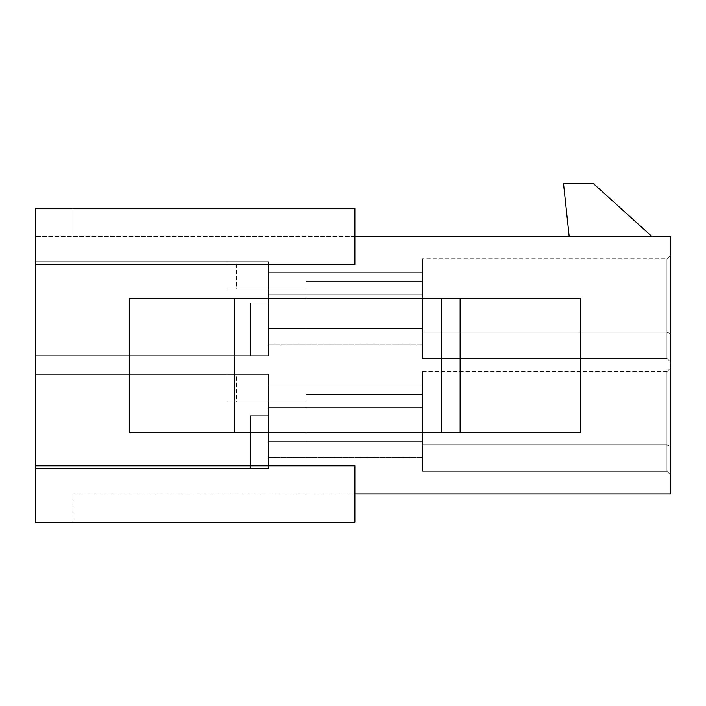 <?xml version="1.0" encoding="UTF-8"?>
<svg xmlns="http://www.w3.org/2000/svg" width="706" height="706" viewBox="0 0 706 706"><rect width="100%" height="100%" fill="white"/><g stroke="black" fill="none" stroke-linecap="round" stroke-linejoin="round"><path stroke-width="0.53" stroke-dasharray="3.53 2.65" d="M250.551 302.998L268.404 302.998L268.404 261.635L268.404 302.998L268.404 261.635L268.404 302.998L268.404 261.635L268.404 294.72L268.404 261.635L35.3 261.635L35.3 355.63L35.3 261.635L35.3 355.63L35.3 261.635L35.3 355.63L35.3 261.635L35.3 355.63L35.3 261.635L35.3 355.63L35.3 261.635L35.3 355.63L35.3 261.635L35.3 355.63L35.3 261.635L35.3 355.63L35.3 261.635L35.3 355.63L35.3 261.635L268.404 261.635L268.404 302.998L268.404 261.635L268.404 302.998L268.404 294.72L422.559 294.72L422.559 344.731L422.559 272.163L422.559 344.731L422.559 272.163L422.559 344.731L422.559 272.163L422.559 344.731L422.559 272.163L422.559 344.731L422.559 272.163L422.559 344.731L422.559 272.163L422.559 344.731L422.559 272.163L422.559 344.731L422.559 272.163L422.559 344.731L422.559 272.163L422.559 294.72L306.007 294.72L306.007 328.564L422.559 328.564L268.404 328.564L268.404 355.63L250.551 355.63L250.551 302.998L268.404 302.998L268.404 294.72L422.559 294.72L306.007 294.72L306.007 328.564L268.404 328.564L268.404 294.72L422.559 294.72L306.007 294.72L306.007 328.564L422.559 328.564L268.404 328.564L268.404 355.63L268.404 294.72L422.559 294.72L306.007 294.72L306.007 328.564L268.404 328.564L268.404 355.63L250.551 355.63L250.551 302.998L268.404 302.998L268.404 294.72L422.559 294.72L306.007 294.72L306.007 328.564L422.559 328.564L268.404 328.564L268.404 294.72L422.559 294.72L306.007 294.72L306.007 328.564L268.404 328.564L268.404 355.63L268.404 294.72L422.559 294.72L306.007 294.72L306.007 328.564L422.559 328.564L268.404 328.564L268.404 355.63L250.551 355.63L250.551 302.998L268.404 302.998L268.404 294.72L422.559 294.72L306.007 294.72L306.007 328.564L268.404 328.564L268.404 294.72L422.559 294.72L306.007 294.72L306.007 328.564L422.559 328.564L268.404 328.564L268.404 355.63L268.404 294.72L422.559 294.72L268.404 294.72L422.559 294.72L306.007 294.72L306.007 328.564L268.404 328.564L268.404 344.731L268.404 328.564L422.559 328.564L268.404 328.564L268.404 355.63L250.551 355.63L250.551 302.998L268.404 302.998L268.404 294.72L422.559 294.72L268.404 294.72L422.559 294.72L268.404 294.72L422.559 294.72L306.007 294.72L306.007 328.564L422.559 328.564L268.404 328.564L268.404 294.72L422.559 294.72L268.404 294.72L422.559 294.72L268.404 294.72L422.559 294.72L306.007 294.72L306.007 328.564L268.404 328.564L268.404 355.63L268.404 294.72L422.559 294.72L268.404 294.72L268.404 261.635L268.404 294.72L268.404 261.635L35.3 261.635L268.404 261.635L268.404 302.998L268.404 261.635L268.404 302.998L268.404 261.635L268.404 272.163L268.404 261.635L35.3 261.635L268.404 261.635L268.404 302.998L268.404 261.635L268.404 272.163L422.559 272.163L422.559 281.562L422.559 272.163L268.404 272.163L422.559 272.163L268.404 272.163L422.559 272.163L268.404 272.163L422.559 272.163L268.404 272.163L422.559 272.163L268.404 272.163L422.559 272.163L268.404 272.163L422.559 272.163L268.404 272.163L422.559 272.163L268.404 272.163L422.559 272.163L268.404 272.163L422.559 272.163L268.404 272.163L422.559 272.163L268.404 272.163L422.559 272.163L268.404 272.163L422.559 272.163L268.404 272.163L422.559 272.163L268.404 272.163L422.559 272.163L268.404 272.163L422.559 272.163L268.404 272.163L422.559 272.163L268.404 272.163L422.559 272.163L268.404 272.163L268.404 261.635L35.3 261.635L268.404 261.635L268.404 302.998L250.551 302.998L268.404 302.998L268.404 261.635L35.3 261.635L268.404 261.635L268.404 302.998L268.404 261.635L268.404 272.163L268.404 261.635L35.3 261.635L268.404 261.635L268.404 302.998L250.551 302.998L268.404 302.998L268.404 261.635L35.3 261.635L268.404 261.635L268.404 344.731L268.404 328.564L422.559 328.564L268.404 328.564L268.404 355.63L250.551 355.63L250.551 302.998L268.404 302.998L268.404 261.635L268.404 272.163L268.404 261.635L35.3 261.635L268.404 261.635L268.404 302.998L250.551 302.998L250.551 355.63L250.551 302.998L268.404 302.998L268.404 344.731L268.404 328.564L422.559 328.564L268.404 328.564L422.559 328.564L268.404 328.564L422.559 328.564L306.007 328.564L306.007 294.72L268.404 294.72L306.007 294.72L306.007 328.564L306.007 294.72L268.404 294.72L306.007 294.72L306.007 328.564L268.404 328.564L268.404 302.998L250.551 302.998L250.551 355.63L250.551 302.998L268.404 302.998L250.551 302.998L268.404 302.998L250.551 302.998L250.551 355.63L250.551 302.998L268.404 302.998L268.404 328.564L422.559 328.564L306.007 328.564L306.007 294.72L268.404 294.72L306.007 294.72L306.007 328.564L306.007 294.72L268.404 294.72L306.007 294.72L306.007 328.564L268.404 328.564L422.559 328.564L306.007 328.564L306.007 294.72L268.404 294.72L306.007 294.72L306.007 328.564L306.007 294.72L268.404 294.72L306.007 294.72L306.007 328.564L268.404 328.564L268.404 302.998L250.551 302.998L250.551 355.63L250.551 302.998L268.404 302.998L250.551 302.998L268.404 302.998L250.551 302.998L250.551 355.63L35.3 355.63L268.404 355.63L268.404 328.564L422.559 328.564L306.007 328.564L306.007 294.72L306.007 328.564L268.404 328.564L268.404 302.998L250.551 302.998L268.404 302.998L250.551 302.998L250.551 355.63L35.3 355.63L268.404 355.63L35.3 355.63L268.404 355.63L268.404 328.564L422.559 328.564L306.007 328.564L306.007 294.72L306.007 328.564L268.404 328.564L268.404 302.998L250.551 302.998L268.404 302.998L250.551 302.998L250.551 355.63L35.3 355.63L268.404 355.63L35.3 355.63L268.404 355.63L268.404 328.564L422.559 328.564L306.007 328.564L306.007 294.72L306.007 328.564L268.404 328.564L268.404 302.998L250.551 302.998L268.404 302.998L250.551 302.998L250.551 355.63L35.3 355.63L268.404 355.63L35.3 355.63L268.404 355.63L268.404 328.564L422.559 328.564L306.007 328.564L306.007 294.72L306.007 328.564L268.404 328.564L268.404 302.998L250.551 302.998L268.404 302.998L250.551 302.998L250.551 355.63L35.3 355.63L268.404 355.63L35.3 355.63L268.404 355.63L268.404 328.564L422.559 328.564L306.007 328.564L306.007 294.72L306.007 328.564L268.404 328.564L268.404 302.998L250.551 302.998M236.448 261.635L35.3 261.635L268.404 261.635L227.05 261.635L268.404 261.635L227.05 261.635L268.404 261.635L227.05 261.635L268.404 261.635L227.05 261.635L268.404 261.635L227.05 261.635L268.404 261.635L227.05 261.635L268.404 261.635L227.05 261.635L268.404 261.635L227.05 261.635L268.404 261.635L227.05 261.635L236.448 261.635L236.448 289.081L227.05 289.081L236.448 289.081L227.05 289.081L227.05 261.635L227.05 289.081L236.448 289.081L227.05 289.081L227.05 261.635L227.05 289.081L236.448 289.081L227.05 289.081L227.05 261.635L227.05 289.081L236.448 289.081L227.05 289.081L227.05 261.635L227.05 289.081L236.448 289.081L227.05 289.081L227.05 261.635L227.05 289.081L236.448 289.081L227.05 289.081L227.05 261.635L227.05 289.081L236.448 289.081L227.05 289.081L227.05 261.635L227.05 289.081L236.448 289.081L227.05 289.081L227.05 261.635L227.05 289.081L236.448 289.081L236.448 261.635M422.559 258.82L422.559 358.454L422.559 258.82L422.559 358.454L422.559 258.82L422.559 358.454L422.559 258.82L422.559 358.454L422.559 258.82L422.559 358.454L422.559 258.82L422.559 358.454L422.559 258.82L422.559 358.454L422.559 258.82L422.559 358.454L422.559 258.82L422.559 358.454L422.559 258.82L666.941 258.82L666.941 358.454L666.941 258.82L666.941 358.454L422.559 358.454L666.941 358.454L422.559 358.454L666.941 358.454L666.941 258.82L666.941 358.454L666.941 258.82L666.941 358.454L422.559 358.454L666.941 358.454L666.941 258.82L666.941 332.138L422.559 332.138L666.941 332.138L422.559 332.138L666.941 332.138L666.941 258.82L666.941 358.454L422.559 358.454L666.941 358.454L666.941 258.82L666.941 358.454L666.941 332.138L422.559 332.138L666.941 332.138L666.941 258.82L670.7 255.06L670.7 362.213L670.7 255.06L670.7 362.213L670.7 255.06L670.7 362.213L670.7 255.06L670.7 362.213L670.7 255.06L670.7 362.213L670.7 255.06L670.7 362.213L670.7 255.06L670.7 362.213L670.7 255.06L670.7 362.213L670.7 255.06L670.7 362.213L670.7 255.06L666.941 258.82L670.7 255.06L666.941 258.82L670.7 255.06L666.941 258.82L670.7 255.06L666.941 258.82L670.7 255.06L666.941 258.82L670.7 255.06L666.941 258.82L670.7 255.06L666.941 258.82L670.7 255.06L666.941 258.82L670.7 255.06L666.941 258.82L422.559 258.82M670.7 475.006L670.7 367.852L670.7 475.006L670.7 367.852L670.7 475.006L670.7 367.852L670.7 475.006L670.7 367.852L670.7 475.006L670.7 367.852L670.7 475.006L670.7 367.852L670.7 475.006L670.7 367.852L670.7 475.006L670.7 367.852L670.7 475.006L670.7 367.852L670.7 475.006L666.941 471.246L422.559 471.246L422.559 371.612L422.559 471.246L422.559 371.612L422.559 471.246L422.559 371.612L422.559 471.246L422.559 371.612L422.559 471.246L422.559 371.612L422.559 471.246L422.559 371.612L422.559 471.246L422.559 371.612L422.559 471.246L422.559 371.612L422.559 471.246L422.559 371.612L422.559 471.246L666.941 471.246L422.559 471.246L666.941 471.246L422.559 471.246L666.941 471.246L666.941 371.612L666.941 471.246L666.941 371.612L666.941 471.246L666.941 371.612L666.941 471.246L666.941 371.612L666.941 444.93L666.941 371.612L666.941 444.93L666.941 371.612L666.941 444.93L666.941 371.612L666.941 444.93L422.559 444.93L666.941 444.93L422.559 444.93L666.941 444.93L422.559 444.93L666.941 444.93L422.559 444.93L666.941 444.93L666.941 371.612L666.941 471.246L666.941 371.612L666.941 471.246L422.559 471.246L666.941 471.246L666.941 444.93L666.941 471.246L666.941 444.93L666.941 471.246L666.941 444.93L666.941 471.246L666.941 444.93L666.941 471.246L670.7 475.006M354.88 236.448L35.3 236.448L354.88 236.448L354.88 208.252L354.88 264.644L354.88 236.448L670.7 236.448L670.7 493.988L72.894 493.988L354.88 493.988L354.88 465.792L354.88 522.193L72.894 522.193L72.894 493.988L72.894 522.193L354.88 522.193L354.88 493.988M250.551 415.79L268.404 415.79L268.404 374.427L268.404 415.79L268.404 374.427L268.404 415.79L268.404 374.427L268.404 407.521L268.404 374.427L35.3 374.427L35.3 468.422L35.3 374.427L35.3 468.422L35.3 374.427L35.3 468.422L35.3 374.427L35.3 468.422L35.3 374.427L35.3 468.422L35.3 374.427L35.3 468.422L35.3 374.427L35.3 468.422L35.3 374.427L35.3 468.422L35.3 374.427L35.3 468.422L35.3 374.427L268.404 374.427L268.404 415.79L268.404 374.427L268.404 415.79L268.404 407.521L422.559 407.521L422.559 457.523L422.559 384.955L422.559 457.523L422.559 384.955L422.559 457.523L422.559 384.955L422.559 457.523L422.559 384.955L422.559 457.523L422.559 384.955L422.559 457.523L422.559 384.955L422.559 457.523L422.559 384.955L422.559 457.523L422.559 384.955L422.559 457.523L422.559 384.955L422.559 407.521L306.007 407.521L306.007 441.356L422.559 441.356L268.404 441.356L268.404 468.422L250.551 468.422L250.551 415.79L268.404 415.79L268.404 407.521L422.559 407.521L306.007 407.521L306.007 441.356L268.404 441.356L268.404 407.521L422.559 407.521L306.007 407.521L306.007 441.356L422.559 441.356L268.404 441.356L268.404 468.422L268.404 407.521L422.559 407.521L306.007 407.521L306.007 441.356L268.404 441.356L268.404 468.422L250.551 468.422L250.551 415.79L268.404 415.79L268.404 407.521L422.559 407.521L306.007 407.521L306.007 441.356L422.559 441.356L268.404 441.356L268.404 407.521L422.559 407.521L306.007 407.521L306.007 441.356L268.404 441.356L268.404 468.422L268.404 407.521L422.559 407.521L306.007 407.521L306.007 441.356L422.559 441.356L268.404 441.356L268.404 468.422L250.551 468.422L250.551 415.79L268.404 415.79L268.404 407.521L422.559 407.521L306.007 407.521L306.007 441.356L268.404 441.356L268.404 407.521L422.559 407.521L306.007 407.521L306.007 441.356L422.559 441.356L268.404 441.356L268.404 468.422L268.404 407.521L422.559 407.521L268.404 407.521L422.559 407.521L306.007 407.521L306.007 441.356L268.404 441.356L268.404 457.523L268.404 441.356L422.559 441.356L268.404 441.356L268.404 468.422L250.551 468.422L250.551 415.79L268.404 415.79L268.404 407.521L422.559 407.521L268.404 407.521L422.559 407.521L268.404 407.521L422.559 407.521L306.007 407.521L306.007 441.356L422.559 441.356L268.404 441.356L268.404 407.521L422.559 407.521L268.404 407.521L422.559 407.521L268.404 407.521L422.559 407.521L306.007 407.521L306.007 441.356L268.404 441.356L268.404 468.422L268.404 407.521L422.559 407.521L268.404 407.521L268.404 374.427L268.404 407.521L268.404 374.427L35.3 374.427L268.404 374.427L268.404 415.79L268.404 374.427L268.404 415.79L268.404 374.427L268.404 384.955L268.404 374.427L35.3 374.427L268.404 374.427L268.404 415.79L268.404 374.427L268.404 384.955L422.559 384.955L422.559 394.354L422.559 384.955L268.404 384.955L422.559 384.955L268.404 384.955L422.559 384.955L268.404 384.955L422.559 384.955L268.404 384.955L422.559 384.955L268.404 384.955L422.559 384.955L268.404 384.955L422.559 384.955L268.404 384.955L422.559 384.955L268.404 384.955L422.559 384.955L268.404 384.955L422.559 384.955L268.404 384.955L422.559 384.955L268.404 384.955L422.559 384.955L268.404 384.955L422.559 384.955L268.404 384.955L422.559 384.955L268.404 384.955L422.559 384.955L268.404 384.955L422.559 384.955L268.404 384.955L422.559 384.955L268.404 384.955L422.559 384.955L268.404 384.955L268.404 374.427L35.3 374.427L268.404 374.427L268.404 415.79L250.551 415.79L268.404 415.79L268.404 374.427L35.3 374.427L268.404 374.427L268.404 415.79L268.404 374.427L268.404 384.955L268.404 374.427L35.3 374.427L268.404 374.427L268.404 415.79L250.551 415.79L268.404 415.79L268.404 374.427L35.3 374.427L268.404 374.427L268.404 457.523L268.404 441.356L422.559 441.356L268.404 441.356L268.404 468.422L250.551 468.422L250.551 415.79L268.404 415.79L268.404 374.427L268.404 384.955L268.404 374.427L35.3 374.427L268.404 374.427L268.404 415.79L250.551 415.79L250.551 468.422L250.551 415.79L268.404 415.79L268.404 457.523L268.404 441.356L422.559 441.356L268.404 441.356L422.559 441.356L268.404 441.356L422.559 441.356L306.007 441.356L306.007 407.521L268.404 407.521L306.007 407.521L306.007 441.356L306.007 407.521L268.404 407.521L306.007 407.521L306.007 441.356L268.404 441.356L268.404 415.79L250.551 415.79L250.551 468.422L250.551 415.79L268.404 415.79L250.551 415.79L268.404 415.79L250.551 415.79L250.551 468.422L250.551 415.79L268.404 415.79L268.404 441.356L422.559 441.356L306.007 441.356L306.007 407.521L268.404 407.521L306.007 407.521L306.007 441.356L306.007 407.521L268.404 407.521L306.007 407.521L306.007 441.356L268.404 441.356L422.559 441.356L306.007 441.356L306.007 407.521L268.404 407.521L306.007 407.521L306.007 441.356L306.007 407.521L268.404 407.521L306.007 407.521L306.007 441.356L268.404 441.356L268.404 415.79L250.551 415.79L250.551 468.422L250.551 415.79L268.404 415.79L250.551 415.79L268.404 415.79L250.551 415.79L250.551 468.422L35.3 468.422L268.404 468.422L268.404 441.356L422.559 441.356L306.007 441.356L306.007 407.521L306.007 441.356L268.404 441.356L268.404 415.79L250.551 415.79L268.404 415.79L250.551 415.79L250.551 468.422L35.3 468.422L268.404 468.422L35.3 468.422L268.404 468.422L268.404 441.356L422.559 441.356L306.007 441.356L306.007 407.521L306.007 441.356L268.404 441.356L268.404 415.79L250.551 415.79L268.404 415.79L250.551 415.79L250.551 468.422L35.3 468.422L268.404 468.422L35.3 468.422L268.404 468.422L268.404 441.356L422.559 441.356L306.007 441.356L306.007 407.521L306.007 441.356L268.404 441.356L268.404 415.79L250.551 415.79L268.404 415.79L250.551 415.79L250.551 468.422L35.3 468.422L268.404 468.422L35.3 468.422L268.404 468.422L268.404 441.356L422.559 441.356L306.007 441.356L306.007 407.521L306.007 441.356L268.404 441.356L268.404 415.79L250.551 415.79L268.404 415.79L250.551 415.79L250.551 468.422L35.3 468.422L268.404 468.422L35.3 468.422L268.404 468.422L268.404 441.356L422.559 441.356L306.007 441.356L306.007 407.521L306.007 441.356L268.404 441.356L268.404 415.79L250.551 415.79M236.448 374.427L35.3 374.427L268.404 374.427L227.05 374.427L268.404 374.427L227.05 374.427L268.404 374.427L227.05 374.427L268.404 374.427L227.05 374.427L268.404 374.427L227.05 374.427L268.404 374.427L227.05 374.427L268.404 374.427L227.05 374.427L268.404 374.427L227.05 374.427L268.404 374.427L227.05 374.427L236.448 374.427L236.448 401.873L227.05 401.873L236.448 401.873L227.05 401.873L227.05 374.427L227.05 401.873L236.448 401.873L227.05 401.873L227.05 374.427L227.05 401.873L236.448 401.873L227.05 401.873L227.05 374.427L227.05 401.873L236.448 401.873L227.05 401.873L227.05 374.427L227.05 401.873L236.448 401.873L227.05 401.873L227.05 374.427L227.05 401.873L236.448 401.873L227.05 401.873L227.05 374.427L227.05 401.873L236.448 401.873L227.05 401.873L227.05 374.427L227.05 401.873L236.448 401.873L227.05 401.873L227.05 374.427L227.05 401.873L236.448 401.873L236.448 374.427M460.153 298.294L129.295 298.294L234.569 298.294L234.569 432.143L580.464 432.143L234.569 432.143L234.569 298.294L129.295 298.294L129.295 432.143L129.295 298.294L129.295 432.143L441.356 432.143L441.356 298.294L441.356 432.143L580.464 432.143L580.464 298.294L234.569 298.294L234.569 432.143L234.569 298.294L580.464 298.294L460.153 298.294L460.153 432.143M35.3 465.792L354.88 465.792L35.3 465.792L35.3 522.193L354.88 522.193L354.88 465.792L35.3 465.792L35.3 208.252L35.3 236.448L35.3 208.252L72.894 208.252L72.894 236.448L72.894 208.252L35.3 208.252L354.88 208.252L72.894 208.252L72.894 236.448L72.894 208.252L354.88 208.252L354.88 264.644L35.3 264.644M569.186 236.448L651.903 236.448L593.622 183.807L563.547 183.807L569.186 236.448L651.903 236.448M441.356 298.294L441.356 432.143M422.559 371.612L666.941 371.612L670.7 367.852L666.941 371.612L670.7 367.852L666.941 371.612L670.7 367.852L666.941 371.612L670.7 367.852L666.941 371.612L670.7 367.852L666.941 371.612L670.7 367.852L666.941 371.612L670.7 367.852L666.941 371.612L670.7 367.852L666.941 371.612L670.7 367.852L666.941 371.612L422.559 371.612M306.007 401.873L236.448 401.873L306.007 401.873L306.007 394.354L422.559 394.354L306.007 394.354L306.007 401.873L236.448 401.873L306.007 401.873L306.007 394.354L422.559 394.354L306.007 394.354L306.007 401.873L236.448 401.873L306.007 401.873L306.007 394.354L422.559 394.354L306.007 394.354L306.007 401.873L236.448 401.873L306.007 401.873L306.007 394.354L422.559 394.354L306.007 394.354L306.007 401.873L236.448 401.873L306.007 401.873L306.007 394.354L422.559 394.354L306.007 394.354L306.007 401.873L236.448 401.873L306.007 401.873L306.007 394.354L422.559 394.354L306.007 394.354L306.007 401.873L236.448 401.873L306.007 401.873L306.007 394.354L422.559 394.354L306.007 394.354L306.007 401.873L236.448 401.873L306.007 401.873L306.007 394.354L422.559 394.354L306.007 394.354L306.007 401.873L236.448 401.873L306.007 401.873L306.007 394.354L422.559 394.354L306.007 394.354L306.007 401.873M268.404 457.523L422.559 457.523L268.404 457.523M306.007 289.081L236.448 289.081L306.007 289.081L306.007 281.562L422.559 281.562L306.007 281.562L306.007 289.081L236.448 289.081L306.007 289.081L306.007 281.562L422.559 281.562L306.007 281.562L306.007 289.081L236.448 289.081L306.007 289.081L306.007 281.562L422.559 281.562L306.007 281.562L306.007 289.081L236.448 289.081L306.007 289.081L306.007 281.562L422.559 281.562L306.007 281.562L306.007 289.081L236.448 289.081L306.007 289.081L306.007 281.562L422.559 281.562L306.007 281.562L306.007 289.081L236.448 289.081L306.007 289.081L306.007 281.562L422.559 281.562L306.007 281.562L306.007 289.081L236.448 289.081L306.007 289.081L306.007 281.562L422.559 281.562L306.007 281.562L306.007 289.081L236.448 289.081L306.007 289.081L306.007 281.562L422.559 281.562L306.007 281.562L306.007 289.081L236.448 289.081L306.007 289.081L306.007 281.562L422.559 281.562L306.007 281.562L306.007 289.081M268.404 344.731L422.559 344.731L268.404 344.731M422.559 471.246L666.941 471.246L422.559 471.246M422.559 358.454L666.941 358.454L666.941 332.138L666.941 358.454L666.941 332.138L666.941 358.454L670.7 362.213L666.941 358.454L670.7 362.213L666.941 358.454L670.7 362.213L666.941 358.454L670.7 362.213L666.941 358.454L670.7 362.213L666.941 358.454L670.7 362.213L666.941 358.454L670.7 362.213L666.941 358.454L670.7 362.213L666.941 358.454L670.7 362.213L666.941 358.454L422.559 358.454M422.559 332.138L666.941 332.138L666.941 358.454L666.941 332.138L670.7 333.691M306.007 441.356L306.007 407.521L306.007 441.356M227.05 401.873L227.05 374.427L227.05 401.873M306.007 328.564L306.007 294.72L306.007 328.564M227.05 289.081L227.05 261.635L227.05 289.081M666.941 444.93L670.7 446.483L666.941 444.93"/><path stroke-width="1.06" d="M354.88 236.448L670.7 236.448L670.7 493.988L354.88 493.988M35.3 465.792L35.3 522.193L354.88 522.193L354.88 465.792L35.3 465.792L35.3 208.252L354.88 208.252L354.88 264.644L35.3 264.644M651.903 236.448L593.622 183.807L563.547 183.807L569.186 236.448M441.356 432.143L129.295 432.143L129.295 298.294L441.356 298.294L441.356 432.143L580.464 432.143L580.464 298.294L460.153 298.294L460.153 432.143M441.356 298.294L460.153 298.294"/></g></svg>
